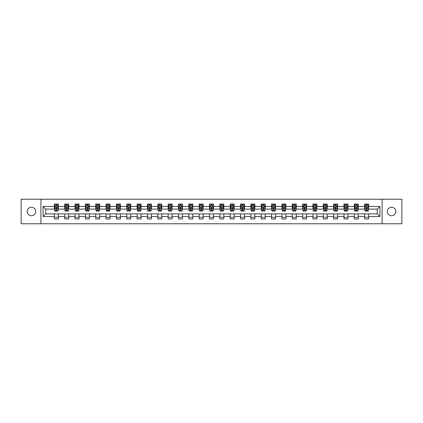 <?xml version="1.0" encoding="UTF-8"?>
<svg xmlns="http://www.w3.org/2000/svg" width="423" height="423" viewBox="0 0 423 423"><rect width="100%" height="100%" fill="white"/><g stroke="black" fill="none" stroke-linecap="round" stroke-linejoin="round"><path stroke-width="0.63" d="M391.571 207.254A4.246 4.246 0 0 0 387.331 211.5A4.246 4.246 0 0 0 391.571 215.746A4.246 4.246 0 0 0 395.817 211.5A4.246 4.246 0 0 0 391.571 207.254M31.429 207.254A4.246 4.246 0 0 0 27.183 211.5A4.246 4.246 0 0 0 31.429 215.746A4.246 4.246 0 0 0 35.669 211.5A4.246 4.246 0 0 0 31.429 207.254M382.091 223.767L401.85 223.767L401.85 199.233L382.091 199.233L382.091 223.767L40.909 223.767L40.909 199.233L21.15 199.233L21.15 223.767L40.909 223.767M382.091 199.233L40.909 199.233M368.634 206.461L368.634 204.039L364.658 204.039L364.658 206.461L358.292 206.461L358.292 204.039L354.31 204.039L354.31 206.461L347.949 206.461L347.949 204.039L343.968 204.039L343.968 206.461L337.607 206.461L337.607 204.039L333.625 204.039L333.625 206.461L327.259 206.461L327.259 204.039L323.283 204.039L323.283 206.461L316.917 206.461L316.917 204.039L312.941 204.039L312.941 206.461L306.575 206.461L306.575 204.039L302.598 204.039L302.598 206.461L296.232 206.461L296.232 204.039L292.256 204.039L292.256 206.461L285.89 206.461L285.89 204.039L281.914 204.039L281.914 206.461L275.547 206.461L275.547 204.039L271.571 204.039L271.571 206.461L265.205 206.461L265.205 204.039L261.224 204.039L261.224 206.461L254.863 206.461L254.863 204.039L250.881 204.039L250.881 206.461L244.52 206.461L244.52 204.039L240.539 204.039L240.539 206.461L234.173 206.461L234.173 204.039L230.197 204.039L230.197 206.461L223.83 206.461L223.83 204.039L219.854 204.039L219.854 206.461L213.488 206.461L213.488 204.039L209.512 204.039L209.512 206.461L203.146 206.461L203.146 204.039L199.17 204.039L199.17 206.461L192.803 206.461L192.803 204.039L188.827 204.039L188.827 206.461L182.461 206.461L182.461 204.039L178.48 204.039L178.48 206.461L172.119 206.461L172.119 204.039L168.137 204.039L168.137 206.461L161.776 206.461L161.776 204.039L157.795 204.039L157.795 206.461L151.429 206.461L151.429 204.039L147.453 204.039L147.453 206.461L141.086 206.461L141.086 204.039L137.11 204.039L137.11 206.461L130.744 206.461L130.744 204.039L126.768 204.039L126.768 206.461L120.402 206.461L120.402 204.039L116.425 204.039L116.425 206.461L110.059 206.461L110.059 204.039L106.083 204.039L106.083 206.461L99.717 206.461L99.717 204.039L95.741 204.039L95.741 206.461L89.375 206.461L89.375 204.039L85.393 204.039L85.393 206.461L79.032 206.461L79.032 204.039L75.051 204.039L75.051 206.461L68.69 206.461L68.69 204.039L64.708 204.039L64.708 206.461L58.342 206.461L58.342 204.039L54.366 204.039L54.366 206.461L43.093 206.461L43.093 216.539L45.747 213.885L54.366 213.885L54.366 218.961L58.342 218.961L58.342 213.885L64.708 213.885L64.708 218.961L68.69 218.961L68.69 213.885L75.051 213.885L75.051 218.961L79.032 218.961L79.032 213.885L85.393 213.885L85.393 218.961L89.375 218.961L89.375 213.885L95.741 213.885L95.741 218.961L99.717 218.961L99.717 213.885L106.083 213.885L106.083 218.961L110.059 218.961L110.059 213.885L116.425 213.885L116.425 218.961L120.402 218.961L120.402 213.885L126.768 213.885L126.768 218.961L130.744 218.961L130.744 213.885L137.11 213.885L137.11 218.961L141.086 218.961L141.086 213.885L147.453 213.885L147.453 218.961L151.429 218.961L151.429 213.885L157.795 213.885L157.795 218.961L161.776 218.961L161.776 213.885L168.137 213.885L168.137 218.961L172.119 218.961L172.119 213.885L178.48 213.885L178.48 218.961L182.461 218.961L182.461 213.885L188.827 213.885L188.827 218.961L192.803 218.961L192.803 213.885L199.17 213.885L199.17 218.961L203.146 218.961L203.146 213.885L209.512 213.885L209.512 218.961L213.488 218.961L213.488 213.885L219.854 213.885L219.854 218.961L223.83 218.961L223.83 213.885L230.197 213.885L230.197 218.961L234.173 218.961L234.173 213.885L240.539 213.885L240.539 218.961L244.52 218.961L244.52 213.885L250.881 213.885L250.881 218.961L254.863 218.961L254.863 213.885L261.224 213.885L261.224 218.961L265.205 218.961L265.205 213.885L271.571 213.885L271.571 218.961L275.547 218.961L275.547 213.885L281.914 213.885L281.914 218.961L285.89 218.961L285.89 213.885L292.256 213.885L292.256 218.961L296.232 218.961L296.232 213.885L302.598 213.885L302.598 218.961L306.575 218.961L306.575 213.885L312.941 213.885L312.941 218.961L316.917 218.961L316.917 213.885L323.283 213.885L323.283 218.961L327.259 218.961L327.259 213.885L333.625 213.885L333.625 218.961L337.607 218.961L337.607 213.885L343.968 213.885L343.968 218.961L347.949 218.961L347.949 213.885L354.31 213.885L354.31 218.961L358.292 218.961L358.292 213.885L364.658 213.885L364.658 218.961L368.634 218.961L368.634 213.885L377.253 213.885L377.253 209.115L368.634 209.115L368.634 206.461L379.907 206.461L379.907 216.539L368.634 216.539M364.658 216.539L358.292 216.539M354.31 216.539L347.949 216.539M343.968 216.539L337.607 216.539M333.625 216.539L327.259 216.539M323.283 216.539L316.917 216.539M312.941 216.539L306.575 216.539M302.598 216.539L296.232 216.539M292.256 216.539L285.89 216.539M281.914 216.539L275.547 216.539M271.571 216.539L265.205 216.539M261.224 216.539L254.863 216.539M250.881 216.539L244.52 216.539M240.539 216.539L234.173 216.539M230.197 216.539L223.83 216.539M219.854 216.539L213.488 216.539M209.512 216.539L203.146 216.539M199.17 216.539L192.803 216.539M188.827 216.539L182.461 216.539M178.48 216.539L172.119 216.539M168.137 216.539L161.776 216.539M157.795 216.539L151.429 216.539M147.453 216.539L141.086 216.539M137.11 216.539L130.744 216.539M126.768 216.539L120.402 216.539M116.425 216.539L110.059 216.539M106.083 216.539L99.717 216.539M95.741 216.539L89.375 216.539M85.393 216.539L79.032 216.539M75.051 216.539L68.69 216.539M64.708 216.539L58.342 216.539M54.366 216.539L43.093 216.539M364.658 206.461L364.658 209.115L358.292 209.115L358.292 206.461M354.31 206.461L354.31 209.115L347.949 209.115L347.949 206.461M343.968 206.461L343.968 209.115L337.607 209.115L337.607 206.461M333.625 206.461L333.625 209.115L327.259 209.115L327.259 206.461M323.283 206.461L323.283 209.115L316.917 209.115L316.917 206.461M312.941 206.461L312.941 209.115L306.575 209.115L306.575 206.461M302.598 206.461L302.598 209.115L296.232 209.115L296.232 206.461M292.256 206.461L292.256 209.115L285.89 209.115L285.89 206.461M281.914 206.461L281.914 209.115L275.547 209.115L275.547 206.461M271.571 206.461L271.571 209.115L265.205 209.115L265.205 206.461M261.224 206.461L261.224 209.115L254.863 209.115L254.863 206.461M250.881 206.461L250.881 209.115L244.52 209.115L244.52 206.461M240.539 206.461L240.539 209.115L234.173 209.115L234.173 206.461M230.197 206.461L230.197 209.115L223.83 209.115L223.83 206.461M219.854 206.461L219.854 209.115L213.488 209.115L213.488 206.461M209.512 206.461L209.512 209.115L203.146 209.115L203.146 206.461M199.17 206.461L199.17 209.115L192.803 209.115L192.803 206.461M188.827 206.461L188.827 209.115L182.461 209.115L182.461 206.461M178.48 206.461L178.48 209.115L172.119 209.115L172.119 206.461M168.137 206.461L168.137 209.115L161.776 209.115L161.776 206.461M157.795 206.461L157.795 209.115L151.429 209.115L151.429 206.461M147.453 206.461L147.453 209.115L141.086 209.115L141.086 206.461M137.11 206.461L137.11 209.115L130.744 209.115L130.744 206.461M126.768 206.461L126.768 209.115L120.402 209.115L120.402 206.461M116.425 206.461L116.425 209.115L110.059 209.115L110.059 206.461M106.083 206.461L106.083 209.115L99.717 209.115L99.717 206.461M95.741 206.461L95.741 209.115L89.375 209.115L89.375 206.461M85.393 206.461L85.393 209.115L79.032 209.115L79.032 206.461M75.051 206.461L75.051 209.115L68.69 209.115L68.69 206.461M64.708 206.461L64.708 209.115L58.342 209.115L58.342 206.461M54.366 206.461L54.366 209.115L45.747 209.115L43.093 206.461M45.747 209.115L45.747 213.885M379.907 216.539L377.253 213.885M377.253 209.115L379.907 206.461M54.366 205.7L54.699 205.7M55.958 205.7L56.756 205.7M58.014 205.7L58.342 205.7M54.366 209.047L54.699 209.047M55.958 209.047L56.756 209.047M58.014 209.047L58.342 209.047M54.366 213.953L58.342 213.953M54.366 217.3L58.342 217.3M64.708 213.953L68.69 213.953M64.708 217.3L68.69 217.3M64.708 205.7L65.042 205.7M66.3 205.7L67.098 205.7M68.357 205.7L68.69 205.7M64.708 209.047L65.042 209.047M66.3 209.047L67.098 209.047M68.357 209.047L68.69 209.047M75.051 213.953L79.032 213.953M75.051 217.3L79.032 217.3M75.051 205.7L75.384 205.7M76.642 205.7L77.441 205.7M78.699 205.7L79.032 205.7M75.051 209.047L75.384 209.047M76.642 209.047L77.441 209.047M78.699 209.047L79.032 209.047M85.393 213.953L89.375 213.953M85.393 217.3L89.375 217.3M85.393 205.7L85.726 205.7M86.985 205.7L87.783 205.7M89.042 205.7L89.375 205.7M85.393 209.047L85.726 209.047M86.985 209.047L87.783 209.047M89.042 209.047L89.375 209.047M95.741 213.953L99.717 213.953M95.741 217.3L99.717 217.3M95.741 205.7L96.069 205.7M97.332 205.7L98.125 205.7M99.384 205.7L99.717 205.7M95.741 209.047L96.069 209.047M97.332 209.047L98.125 209.047M99.384 209.047L99.717 209.047M106.083 213.953L110.059 213.953M106.083 217.3L110.059 217.3M106.083 205.7L106.411 205.7M107.675 205.7L108.468 205.7M109.726 205.7L110.059 205.7M106.083 209.047L106.411 209.047M107.675 209.047L108.468 209.047M109.726 209.047L110.059 209.047M116.425 213.953L120.402 213.953M116.425 217.3L120.402 217.3M116.425 205.7L116.759 205.7M118.017 205.7L118.81 205.7M120.069 205.7L120.402 205.7M116.425 209.047L116.759 209.047M118.017 209.047L118.81 209.047M120.069 209.047L120.402 209.047M126.768 213.953L130.744 213.953M126.768 217.3L130.744 217.3M126.768 205.7L127.101 205.7M128.359 205.7L129.152 205.7M130.416 205.7L130.744 205.7M126.768 209.047L127.101 209.047M128.359 209.047L129.152 209.047M130.416 209.047L130.744 209.047M137.11 213.953L141.086 213.953M137.11 217.3L141.086 217.3M137.11 205.7L137.443 205.7M138.702 205.7L139.495 205.7M140.759 205.7L141.086 205.7M137.11 209.047L137.443 209.047M138.702 209.047L139.495 209.047M140.759 209.047L141.086 209.047M147.453 213.953L151.429 213.953M147.453 217.3L151.429 217.3M147.453 205.7L147.786 205.7M149.044 205.7L149.842 205.7M151.101 205.7L151.429 205.7M147.453 209.047L147.786 209.047M149.044 209.047L149.842 209.047M151.101 209.047L151.429 209.047M157.795 213.953L161.776 213.953M157.795 217.3L161.776 217.3M157.795 205.7L158.128 205.7M159.386 205.7L160.185 205.7M161.443 205.7L161.776 205.7M157.795 209.047L158.128 209.047M159.386 209.047L160.185 209.047M161.443 209.047L161.776 209.047M168.137 213.953L172.119 213.953M168.137 217.3L172.119 217.3M168.137 205.7L168.47 205.7M169.729 205.7L170.527 205.7M171.786 205.7L172.119 205.7M168.137 209.047L168.47 209.047M169.729 209.047L170.527 209.047M171.786 209.047L172.119 209.047M178.48 213.953L182.461 213.953M178.48 217.3L182.461 217.3M178.48 205.7L178.813 205.7M180.071 205.7L180.87 205.7M182.128 205.7L182.461 205.7M178.48 209.047L178.813 209.047M180.071 209.047L180.87 209.047M182.128 209.047L182.461 209.047M188.827 213.953L192.803 213.953M188.827 217.3L192.803 217.3M188.827 205.7L189.155 205.7M190.419 205.7L191.212 205.7M192.47 205.7L192.803 205.7M188.827 209.047L189.155 209.047M190.419 209.047L191.212 209.047M192.47 209.047L192.803 209.047M199.17 213.953L203.146 213.953M199.17 217.3L203.146 217.3M199.17 205.7L199.497 205.7M200.761 205.7L201.554 205.7M202.813 205.7L203.146 205.7M199.17 209.047L199.497 209.047M200.761 209.047L201.554 209.047M202.813 209.047L203.146 209.047M209.512 213.953L213.488 213.953M209.512 217.3L213.488 217.3M209.512 205.7L209.845 205.7M211.103 205.7L211.897 205.7M213.155 205.7L213.488 205.7M209.512 209.047L209.845 209.047M211.103 209.047L211.897 209.047M213.155 209.047L213.488 209.047M219.854 213.953L223.83 213.953M219.854 217.3L223.83 217.3M219.854 205.7L220.187 205.7M221.446 205.7L222.239 205.7M223.503 205.7L223.83 205.7M219.854 209.047L220.187 209.047M221.446 209.047L222.239 209.047M223.503 209.047L223.83 209.047M230.197 213.953L234.173 213.953M230.197 217.3L234.173 217.3M230.197 205.7L230.53 205.7M231.788 205.7L232.581 205.7M233.845 205.7L234.173 205.7M230.197 209.047L230.53 209.047M231.788 209.047L232.581 209.047M233.845 209.047L234.173 209.047M240.539 213.953L244.52 213.953M240.539 217.3L244.52 217.3M240.539 205.7L240.872 205.7M242.13 205.7L242.929 205.7M244.187 205.7L244.52 205.7M240.539 209.047L240.872 209.047M242.13 209.047L242.929 209.047M244.187 209.047L244.52 209.047M250.881 213.953L254.863 213.953M250.881 217.3L254.863 217.3M250.881 205.7L251.214 205.7M252.473 205.7L253.271 205.7M254.53 205.7L254.863 205.7M250.881 209.047L251.214 209.047M252.473 209.047L253.271 209.047M254.53 209.047L254.863 209.047M261.224 213.953L265.205 213.953M261.224 217.3L265.205 217.3M261.224 205.7L261.557 205.7M262.815 205.7L263.614 205.7M264.872 205.7L265.205 205.7M261.224 209.047L261.557 209.047M262.815 209.047L263.614 209.047M264.872 209.047L265.205 209.047M271.571 213.953L275.547 213.953M271.571 217.3L275.547 217.3M271.571 205.7L271.899 205.7M273.158 205.7L273.956 205.7M275.214 205.7L275.547 205.7M271.571 209.047L271.899 209.047M273.158 209.047L273.956 209.047M275.214 209.047L275.547 209.047M281.914 213.953L285.89 213.953M281.914 217.3L285.89 217.3M281.914 205.7L282.241 205.7M283.505 205.7L284.298 205.7M285.557 205.7L285.89 205.7M281.914 209.047L282.241 209.047M283.505 209.047L284.298 209.047M285.557 209.047L285.89 209.047M292.256 213.953L296.232 213.953M292.256 217.3L296.232 217.3M292.256 205.7L292.584 205.7M293.848 205.7L294.641 205.7M295.899 205.7L296.232 205.7M292.256 209.047L292.584 209.047M293.848 209.047L294.641 209.047M295.899 209.047L296.232 209.047M302.598 213.953L306.575 213.953M302.598 217.3L306.575 217.3M302.598 205.7L302.931 205.7M304.19 205.7L304.983 205.7M306.241 205.7L306.575 205.7M302.598 209.047L302.931 209.047M304.19 209.047L304.983 209.047M306.241 209.047L306.575 209.047M312.941 213.953L316.917 213.953M312.941 217.3L316.917 217.3M312.941 205.7L313.274 205.7M314.532 205.7L315.325 205.7M316.589 205.7L316.917 205.7M312.941 209.047L313.274 209.047M314.532 209.047L315.325 209.047M316.589 209.047L316.917 209.047M323.283 213.953L327.259 213.953M323.283 217.3L327.259 217.3M323.283 205.7L323.616 205.7M324.875 205.7L325.668 205.7M326.931 205.7L327.259 205.7M323.283 209.047L323.616 209.047M324.875 209.047L325.668 209.047M326.931 209.047L327.259 209.047M333.625 213.953L337.607 213.953M333.625 217.3L337.607 217.3M333.625 205.7L333.959 205.7M335.217 205.7L336.015 205.7M337.274 205.7L337.607 205.7M333.625 209.047L333.959 209.047M335.217 209.047L336.015 209.047M337.274 209.047L337.607 209.047M343.968 213.953L347.949 213.953M343.968 217.3L347.949 217.3M343.968 205.7L344.301 205.7M345.559 205.7L346.358 205.7M347.616 205.7L347.949 205.7M343.968 209.047L344.301 209.047M345.559 209.047L346.358 209.047M347.616 209.047L347.949 209.047M354.31 213.953L358.292 213.953M354.31 217.3L358.292 217.3M354.31 205.7L354.643 205.7M355.902 205.7L356.7 205.7M357.958 205.7L358.292 205.7M354.31 209.047L354.643 209.047M355.902 209.047L356.7 209.047M357.958 209.047L358.292 209.047M364.658 213.953L368.634 213.953M364.658 217.3L368.634 217.3M364.658 205.7L364.986 205.7M366.244 205.7L367.042 205.7M368.301 205.7L368.634 205.7M364.658 209.047L364.986 209.047M366.244 209.047L367.042 209.047M368.301 209.047L368.634 209.047M56.756 204.901L55.958 204.901M58.014 210.273L56.756 210.273L56.756 211.103L58.014 211.103L58.014 207.059L57.348 205.731L55.36 205.731L54.699 207.059L54.699 211.103L55.958 211.103L55.958 210.273L54.699 210.273M54.699 207.059L54.699 204.039M58.014 207.059L58.014 204.039M55.958 205.731L55.958 204.039M56.756 204.039L56.756 205.731M56.756 210.273L56.756 207.556L55.958 207.556L55.958 210.273M67.098 204.901L66.3 204.901M68.357 210.273L67.098 210.273L67.098 211.103L68.357 211.103L68.357 207.059L67.696 205.731L65.702 205.731L65.042 207.059L65.042 211.103L66.3 211.103L66.3 210.273L65.042 210.273M65.042 207.059L65.042 204.039M68.357 207.059L68.357 204.039M66.3 205.731L66.3 204.039M67.098 204.039L67.098 205.731M67.098 210.273L67.098 207.556L66.3 207.556L66.3 210.273M77.441 204.901L76.642 204.901M78.699 210.273L77.441 210.273L77.441 211.103L78.699 211.103L78.699 207.059L78.038 205.731L76.045 205.731L75.384 207.059L75.384 211.103L76.642 211.103L76.642 210.273L75.384 210.273M75.384 207.059L75.384 204.039M78.699 207.059L78.699 204.039M76.642 205.731L76.642 204.039M77.441 204.039L77.441 205.731M77.441 210.273L77.441 207.556L76.642 207.556L76.642 210.273M87.783 204.901L86.985 204.901M89.042 210.273L87.783 210.273L87.783 211.103L89.042 211.103L89.042 207.059L88.381 205.731L86.392 205.731L85.726 207.059L85.726 211.103L86.985 211.103L86.985 210.273L85.726 210.273M85.726 207.059L85.726 204.039M89.042 207.059L89.042 204.039M86.985 205.731L86.985 204.039M87.783 204.039L87.783 205.731M87.783 210.273L87.783 207.556L86.985 207.556L86.985 210.273M98.125 204.901L97.332 204.901M99.384 210.273L98.125 210.273L98.125 211.103L99.384 211.103L99.384 207.059L98.723 205.731L96.735 205.731L96.069 207.059L96.069 211.103L97.332 211.103L97.332 210.273L96.069 210.273M96.069 207.059L96.069 204.039M99.384 207.059L99.384 204.039M97.332 205.731L97.332 204.039M98.125 204.039L98.125 205.731M98.125 210.273L98.125 207.556L97.332 207.556L97.332 210.273M108.468 204.901L107.675 204.901M109.726 210.273L108.468 210.273L108.468 211.103L109.726 211.103L109.726 207.059L109.065 205.731L107.077 205.731L106.411 207.059L106.411 211.103L107.675 211.103L107.675 210.273L106.411 210.273M106.411 207.059L106.411 204.039M109.726 207.059L109.726 204.039M107.675 205.731L107.675 204.039M108.468 204.039L108.468 205.731M108.468 210.273L108.468 207.556L107.675 207.556L107.675 210.273M118.81 204.901L118.017 204.901M120.069 210.273L118.81 210.273L118.81 211.103L120.069 211.103L120.069 207.059L119.408 205.731L117.42 205.731L116.759 207.059L116.759 211.103L118.017 211.103L118.017 210.273L116.759 210.273M116.759 207.059L116.759 204.039M120.069 207.059L120.069 204.039M118.017 205.731L118.017 204.039M118.81 204.039L118.81 205.731M118.81 210.273L118.81 207.556L118.017 207.556L118.017 210.273M129.152 204.901L128.359 204.901M130.416 210.273L129.152 210.273L129.152 211.103L130.416 211.103L130.416 207.059L129.75 205.731L127.762 205.731L127.101 207.059L127.101 211.103L128.359 211.103L128.359 210.273L127.101 210.273M127.101 207.059L127.101 204.039M130.416 207.059L130.416 204.039M128.359 205.731L128.359 204.039M129.152 204.039L129.152 205.731M129.152 210.273L129.152 207.556L128.359 207.556L128.359 210.273M139.495 204.901L138.702 204.901M140.759 210.273L139.495 210.273L139.495 211.103L140.759 211.103L140.759 207.059L140.092 205.731L138.104 205.731L137.443 207.059L137.443 211.103L138.702 211.103L138.702 210.273L137.443 210.273M137.443 207.059L137.443 204.039M140.759 207.059L140.759 204.039M138.702 205.731L138.702 204.039M139.495 204.039L139.495 205.731M139.495 210.273L139.495 207.556L138.702 207.556L138.702 210.273M149.842 204.901L149.044 204.901M151.101 210.273L149.842 210.273L149.842 211.103L151.101 211.103L151.101 207.059L150.435 205.731L148.447 205.731L147.786 207.059L147.786 211.103L149.044 211.103L149.044 210.273L147.786 210.273M147.786 207.059L147.786 204.039M151.101 207.059L151.101 204.039M149.044 205.731L149.044 204.039M149.842 204.039L149.842 205.731M149.842 210.273L149.842 207.556L149.044 207.556L149.044 210.273M160.185 204.901L159.386 204.901M161.443 210.273L160.185 210.273L160.185 211.103L161.443 211.103L161.443 207.059L160.782 205.731L158.789 205.731L158.128 207.059L158.128 211.103L159.386 211.103L159.386 210.273L158.128 210.273M158.128 207.059L158.128 204.039M161.443 207.059L161.443 204.039M159.386 205.731L159.386 204.039M160.185 204.039L160.185 205.731M160.185 210.273L160.185 207.556L159.386 207.556L159.386 210.273M170.527 204.901L169.729 204.901M171.786 210.273L170.527 210.273L170.527 211.103L171.786 211.103L171.786 207.059L171.125 205.731L169.131 205.731L168.47 207.059L168.47 211.103L169.729 211.103L169.729 210.273L168.47 210.273M168.47 207.059L168.47 204.039M171.786 207.059L171.786 204.039M169.729 205.731L169.729 204.039M170.527 204.039L170.527 205.731M170.527 210.273L170.527 207.556L169.729 207.556L169.729 210.273M180.87 204.901L180.071 204.901M182.128 210.273L180.87 210.273L180.87 211.103L182.128 211.103L182.128 207.059L181.467 205.731L179.479 205.731L178.813 207.059L178.813 211.103L180.071 211.103L180.071 210.273L178.813 210.273M178.813 207.059L178.813 204.039M182.128 207.059L182.128 204.039M180.071 205.731L180.071 204.039M180.87 204.039L180.87 205.731M180.87 210.273L180.87 207.556L180.071 207.556L180.071 210.273M191.212 204.901L190.419 204.901M192.47 210.273L191.212 210.273L191.212 211.103L192.47 211.103L192.47 207.059L191.809 205.731L189.821 205.731L189.155 207.059L189.155 211.103L190.419 211.103L190.419 210.273L189.155 210.273M189.155 207.059L189.155 204.039M192.47 207.059L192.47 204.039M190.419 205.731L190.419 204.039M191.212 204.039L191.212 205.731M191.212 210.273L191.212 207.556L190.419 207.556L190.419 210.273M201.554 204.901L200.761 204.901M202.813 210.273L201.554 210.273L201.554 211.103L202.813 211.103L202.813 207.059L202.152 205.731L200.164 205.731L199.497 207.059L199.497 211.103L200.761 211.103L200.761 210.273L199.497 210.273M199.497 207.059L199.497 204.039M202.813 207.059L202.813 204.039M200.761 205.731L200.761 204.039M201.554 204.039L201.554 205.731M201.554 210.273L201.554 207.556L200.761 207.556L200.761 210.273M211.897 204.901L211.103 204.901M213.155 210.273L211.897 210.273L211.897 211.103L213.155 211.103L213.155 207.059L212.494 205.731L210.506 205.731L209.845 207.059L209.845 211.103L211.103 211.103L211.103 210.273L209.845 210.273M209.845 207.059L209.845 204.039M213.155 207.059L213.155 204.039M211.103 205.731L211.103 204.039M211.897 204.039L211.897 205.731M211.897 210.273L211.897 207.556L211.103 207.556L211.103 210.273M222.239 204.901L221.446 204.901M223.503 210.273L222.239 210.273L222.239 211.103L223.503 211.103L223.503 207.059L222.836 205.731L220.848 205.731L220.187 207.059L220.187 211.103L221.446 211.103L221.446 210.273L220.187 210.273M220.187 207.059L220.187 204.039M223.503 207.059L223.503 204.039M221.446 205.731L221.446 204.039M222.239 204.039L222.239 205.731M222.239 210.273L222.239 207.556L221.446 207.556L221.446 210.273M232.581 204.901L231.788 204.901M233.845 210.273L232.581 210.273L232.581 211.103L233.845 211.103L233.845 207.059L233.179 205.731L231.191 205.731L230.53 207.059L230.53 211.103L231.788 211.103L231.788 210.273L230.53 210.273M230.53 207.059L230.53 204.039M233.845 207.059L233.845 204.039M231.788 205.731L231.788 204.039M232.581 204.039L232.581 205.731M232.581 210.273L232.581 207.556L231.788 207.556L231.788 210.273M242.929 204.901L242.13 204.901M244.187 210.273L242.929 210.273L242.929 211.103L244.187 211.103L244.187 207.059L243.521 205.731L241.533 205.731L240.872 207.059L240.872 211.103L242.13 211.103L242.13 210.273L240.872 210.273M240.872 207.059L240.872 204.039M244.187 207.059L244.187 204.039M242.13 205.731L242.13 204.039M242.929 204.039L242.929 205.731M242.929 210.273L242.929 207.556L242.13 207.556L242.13 210.273M253.271 204.901L252.473 204.901M254.53 210.273L253.271 210.273L253.271 211.103L254.53 211.103L254.53 207.059L253.869 205.731L251.875 205.731L251.214 207.059L251.214 211.103L252.473 211.103L252.473 210.273L251.214 210.273M251.214 207.059L251.214 204.039M254.53 207.059L254.53 204.039M252.473 205.731L252.473 204.039M253.271 204.039L253.271 205.731M253.271 210.273L253.271 207.556L252.473 207.556L252.473 210.273M263.614 204.901L262.815 204.901M264.872 210.273L263.614 210.273L263.614 211.103L264.872 211.103L264.872 207.059L264.211 205.731L262.218 205.731L261.557 207.059L261.557 211.103L262.815 211.103L262.815 210.273L261.557 210.273M261.557 207.059L261.557 204.039M264.872 207.059L264.872 204.039M262.815 205.731L262.815 204.039M263.614 204.039L263.614 205.731M263.614 210.273L263.614 207.556L262.815 207.556L262.815 210.273M273.956 204.901L273.158 204.901M275.214 210.273L273.956 210.273L273.956 211.103L275.214 211.103L275.214 207.059L274.553 205.731L272.565 205.731L271.899 207.059L271.899 211.103L273.158 211.103L273.158 210.273L271.899 210.273M271.899 207.059L271.899 204.039M275.214 207.059L275.214 204.039M273.158 205.731L273.158 204.039M273.956 204.039L273.956 205.731M273.956 210.273L273.956 207.556L273.158 207.556L273.158 210.273M284.298 204.901L283.505 204.901M285.557 210.273L284.298 210.273L284.298 211.103L285.557 211.103L285.557 207.059L284.896 205.731L282.908 205.731L282.241 207.059L282.241 211.103L283.505 211.103L283.505 210.273L282.241 210.273M282.241 207.059L282.241 204.039M285.557 207.059L285.557 204.039M283.505 205.731L283.505 204.039M284.298 204.039L284.298 205.731M284.298 210.273L284.298 207.556L283.505 207.556L283.505 210.273M294.641 204.901L293.848 204.901M295.899 210.273L294.641 210.273L294.641 211.103L295.899 211.103L295.899 207.059L295.238 205.731L293.25 205.731L292.584 207.059L292.584 211.103L293.848 211.103L293.848 210.273L292.584 210.273M292.584 207.059L292.584 204.039M295.899 207.059L295.899 204.039M293.848 205.731L293.848 204.039M294.641 204.039L294.641 205.731M294.641 210.273L294.641 207.556L293.848 207.556L293.848 210.273M304.983 204.901L304.19 204.901M306.241 210.273L304.983 210.273L304.983 211.103L306.241 211.103L306.241 207.059L305.58 205.731L303.592 205.731L302.931 207.059L302.931 211.103L304.19 211.103L304.19 210.273L302.931 210.273M302.931 207.059L302.931 204.039M306.241 207.059L306.241 204.039M304.19 205.731L304.19 204.039M304.983 204.039L304.983 205.731M304.983 210.273L304.983 207.556L304.19 207.556L304.19 210.273M315.325 204.901L314.532 204.901M316.589 210.273L315.325 210.273L315.325 211.103L316.589 211.103L316.589 207.059L315.923 205.731L313.935 205.731L313.274 207.059L313.274 211.103L314.532 211.103L314.532 210.273L313.274 210.273M313.274 207.059L313.274 204.039M316.589 207.059L316.589 204.039M314.532 205.731L314.532 204.039M315.325 204.039L315.325 205.731M315.325 210.273L315.325 207.556L314.532 207.556L314.532 210.273M325.668 204.901L324.875 204.901M326.931 210.273L325.668 210.273L325.668 211.103L326.931 211.103L326.931 207.059L326.265 205.731L324.277 205.731L323.616 207.059L323.616 211.103L324.875 211.103L324.875 210.273L323.616 210.273M323.616 207.059L323.616 204.039M326.931 207.059L326.931 204.039M324.875 205.731L324.875 204.039M325.668 204.039L325.668 205.731M325.668 210.273L325.668 207.556L324.875 207.556L324.875 210.273M336.015 204.901L335.217 204.901M337.274 210.273L336.015 210.273L336.015 211.103L337.274 211.103L337.274 207.059L336.608 205.731L334.619 205.731L333.959 207.059L333.959 211.103L335.217 211.103L335.217 210.273L333.959 210.273M333.959 207.059L333.959 204.039M337.274 207.059L337.274 204.039M335.217 205.731L335.217 204.039M336.015 204.039L336.015 205.731M336.015 210.273L336.015 207.556L335.217 207.556L335.217 210.273M346.358 204.901L345.559 204.901M347.616 210.273L346.358 210.273L346.358 211.103L347.616 211.103L347.616 207.059L346.955 205.731L344.962 205.731L344.301 207.059L344.301 211.103L345.559 211.103L345.559 210.273L344.301 210.273M344.301 207.059L344.301 204.039M347.616 207.059L347.616 204.039M345.559 205.731L345.559 204.039M346.358 204.039L346.358 205.731M346.358 210.273L346.358 207.556L345.559 207.556L345.559 210.273M356.7 204.901L355.902 204.901M357.958 210.273L356.7 210.273L356.7 211.103L357.958 211.103L357.958 207.059L357.298 205.731L355.304 205.731L354.643 207.059L354.643 211.103L355.902 211.103L355.902 210.273L354.643 210.273M354.643 207.059L354.643 204.039M357.958 207.059L357.958 204.039M355.902 205.731L355.902 204.039M356.7 204.039L356.7 205.731M356.7 210.273L356.7 207.556L355.902 207.556L355.902 210.273M367.042 204.901L366.244 204.901M368.301 210.273L367.042 210.273L367.042 211.103L368.301 211.103L368.301 207.059L367.64 205.731L365.652 205.731L364.986 207.059L364.986 211.103L366.244 211.103L366.244 210.273L364.986 210.273M364.986 207.059L364.986 204.039M368.301 207.059L368.301 204.039M366.244 205.731L366.244 204.039M367.042 204.039L367.042 205.731M367.042 210.273L367.042 207.556L366.244 207.556L366.244 210.273M57.999 207.027L54.715 207.027M54.699 205.811L55.323 205.811M57.391 205.811L58.014 205.811M55.958 208.491L54.699 208.491M58.014 208.491L56.756 208.491M56.756 205.324L55.958 205.324M68.341 207.027L65.057 207.027M65.042 205.811L65.665 205.811M67.733 205.811L68.357 205.811M66.3 208.491L65.042 208.491M68.357 208.491L67.098 208.491M67.098 205.324L66.3 205.324M78.683 207.027L75.4 207.027M75.384 205.811L76.008 205.811M78.075 205.811L78.699 205.811M76.642 208.491L75.384 208.491M78.699 208.491L77.441 208.491M77.441 205.324L76.642 205.324M89.026 207.027L85.742 207.027M85.726 205.811L86.35 205.811M88.418 205.811L89.042 205.811M86.985 208.491L85.726 208.491M89.042 208.491L87.783 208.491M87.783 205.324L86.985 205.324M99.368 207.027L96.084 207.027M96.069 205.811L96.693 205.811M98.76 205.811L99.384 205.811M97.332 208.491L96.069 208.491M99.384 208.491L98.125 208.491M98.125 205.324L97.332 205.324M109.71 207.027L106.432 207.027M106.411 205.811L107.035 205.811M109.102 205.811L109.726 205.811M107.675 208.491L106.411 208.491M109.726 208.491L108.468 208.491M108.468 205.324L107.675 205.324M120.053 207.027L116.774 207.027M116.759 205.811L117.377 205.811M119.45 205.811L120.069 205.811M118.017 208.491L116.759 208.491M120.069 208.491L118.81 208.491M118.81 205.324L118.017 205.324M130.395 207.027L127.117 207.027M127.101 205.811L127.72 205.811M129.792 205.811L130.416 205.811M128.359 208.491L127.101 208.491M130.416 208.491L129.152 208.491M129.152 205.324L128.359 205.324M140.743 207.027L137.459 207.027M137.443 205.811L138.067 205.811M140.135 205.811L140.759 205.811M138.702 208.491L137.443 208.491M140.759 208.491L139.495 208.491M139.495 205.324L138.702 205.324M151.085 207.027L147.801 207.027M147.786 205.811L148.41 205.811M150.477 205.811L151.101 205.811M149.044 208.491L147.786 208.491M151.101 208.491L149.842 208.491M149.842 205.324L149.044 205.324M161.427 207.027L158.144 207.027M158.128 205.811L158.752 205.811M160.819 205.811L161.443 205.811M159.386 208.491L158.128 208.491M161.443 208.491L160.185 208.491M160.185 205.324L159.386 205.324M171.77 207.027L168.486 207.027M168.47 205.811L169.094 205.811M171.162 205.811L171.786 205.811M169.729 208.491L168.47 208.491M171.786 208.491L170.527 208.491M170.527 205.324L169.729 205.324M182.112 207.027L178.829 207.027M178.813 205.811L179.437 205.811M181.504 205.811L182.128 205.811M180.071 208.491L178.813 208.491M182.128 208.491L180.87 208.491M180.87 205.324L180.071 205.324M192.454 207.027L189.171 207.027M189.155 205.811L189.779 205.811M191.846 205.811L192.47 205.811M190.419 208.491L189.155 208.491M192.47 208.491L191.212 208.491M191.212 205.324L190.419 205.324M202.797 207.027L199.519 207.027M199.497 205.811L200.121 205.811M202.189 205.811L202.813 205.811M200.761 208.491L199.497 208.491M202.813 208.491L201.554 208.491M201.554 205.324L200.761 205.324M213.139 207.027L209.861 207.027M209.845 205.811L210.464 205.811M212.536 205.811L213.155 205.811M211.103 208.491L209.845 208.491M213.155 208.491L211.897 208.491M211.897 205.324L211.103 205.324M223.481 207.027L220.203 207.027M220.187 205.811L220.811 205.811M222.879 205.811L223.503 205.811M221.446 208.491L220.187 208.491M223.503 208.491L222.239 208.491M222.239 205.324L221.446 205.324M233.829 207.027L230.546 207.027M230.53 205.811L231.154 205.811M233.221 205.811L233.845 205.811M231.788 208.491L230.53 208.491M233.845 208.491L232.581 208.491M232.581 205.324L231.788 205.324M244.171 207.027L240.888 207.027M240.872 205.811L241.496 205.811M243.563 205.811L244.187 205.811M242.13 208.491L240.872 208.491M244.187 208.491L242.929 208.491M242.929 205.324L242.13 205.324M254.514 207.027L251.23 207.027M251.214 205.811L251.838 205.811M253.906 205.811L254.53 205.811M252.473 208.491L251.214 208.491M254.53 208.491L253.271 208.491M253.271 205.324L252.473 205.324M264.856 207.027L261.573 207.027M261.557 205.811L262.181 205.811M264.248 205.811L264.872 205.811M262.815 208.491L261.557 208.491M264.872 208.491L263.614 208.491M263.614 205.324L262.815 205.324M275.199 207.027L271.915 207.027M271.899 205.811L272.523 205.811M274.59 205.811L275.214 205.811M273.158 208.491L271.899 208.491M275.214 208.491L273.956 208.491M273.956 205.324L273.158 205.324M285.541 207.027L282.257 207.027M282.241 205.811L282.865 205.811M284.933 205.811L285.557 205.811M283.505 208.491L282.241 208.491M285.557 208.491L284.298 208.491M284.298 205.324L283.505 205.324M295.883 207.027L292.605 207.027M292.584 205.811L293.208 205.811M295.28 205.811L295.899 205.811M293.848 208.491L292.584 208.491M295.899 208.491L294.641 208.491M294.641 205.324L293.848 205.324M306.226 207.027L302.947 207.027M302.931 205.811L303.55 205.811M305.623 205.811L306.241 205.811M304.19 208.491L302.931 208.491M306.241 208.491L304.983 208.491M304.983 205.324L304.19 205.324M316.568 207.027L313.29 207.027M313.274 205.811L313.898 205.811M315.965 205.811L316.589 205.811M314.532 208.491L313.274 208.491M316.589 208.491L315.325 208.491M315.325 205.324L314.532 205.324M326.916 207.027L323.632 207.027M323.616 205.811L324.24 205.811M326.307 205.811L326.931 205.811M324.875 208.491L323.616 208.491M326.931 208.491L325.668 208.491M325.668 205.324L324.875 205.324M337.258 207.027L333.974 207.027M333.959 205.811L334.582 205.811M336.65 205.811L337.274 205.811M335.217 208.491L333.959 208.491M337.274 208.491L336.015 208.491M336.015 205.324L335.217 205.324M347.6 207.027L344.317 207.027M344.301 205.811L344.925 205.811M346.992 205.811L347.616 205.811M345.559 208.491L344.301 208.491M347.616 208.491L346.358 208.491M346.358 205.324L345.559 205.324M357.943 207.027L354.659 207.027M354.643 205.811L355.267 205.811M357.335 205.811L357.958 205.811M355.902 208.491L354.643 208.491M357.958 208.491L356.7 208.491M356.7 205.324L355.902 205.324M368.285 207.027L365.001 207.027M364.986 205.811L365.609 205.811M367.677 205.811L368.301 205.811M366.244 208.491L364.986 208.491M368.301 208.491L367.042 208.491M367.042 205.324L366.244 205.324"/></g></svg>
